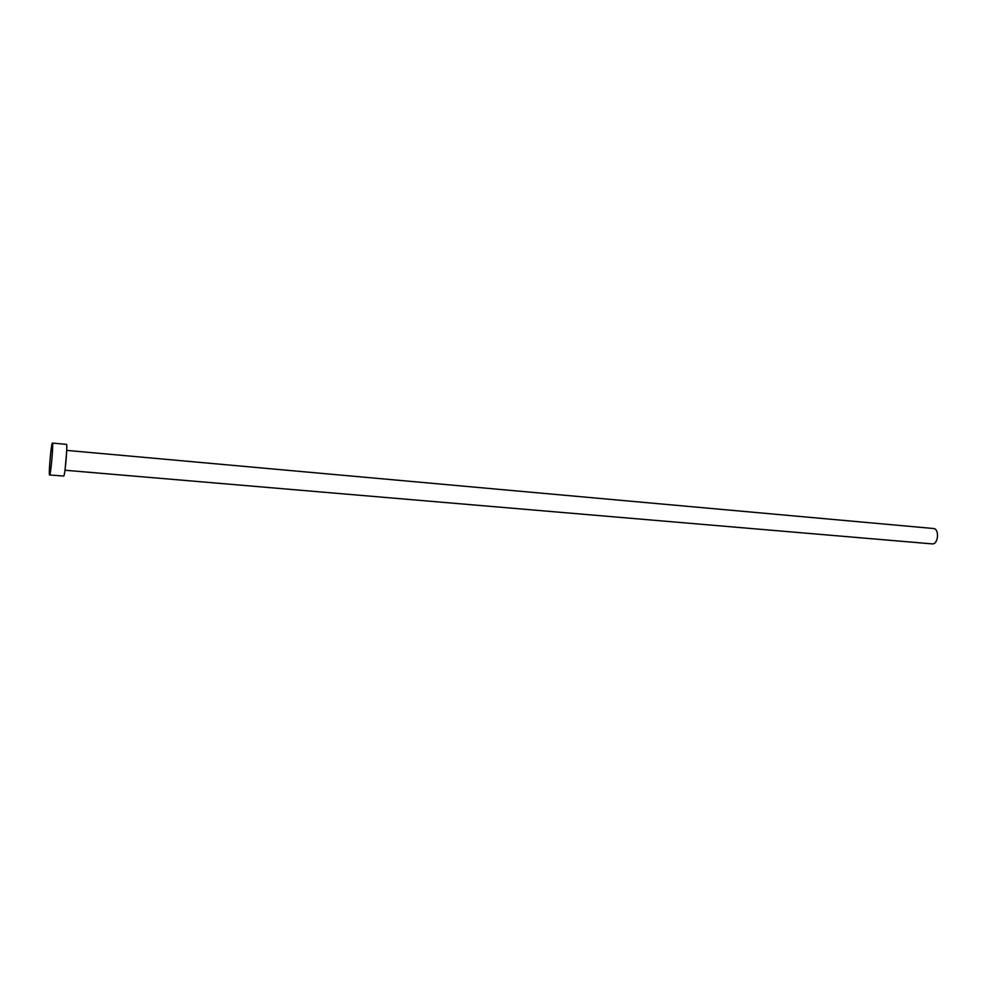 <?xml version="1.0" encoding="UTF-8"?>
<svg xmlns="http://www.w3.org/2000/svg" width="987" height="987" viewBox="0 0 987 987"><rect width="100%" height="100%" fill="white"/><g stroke="black" fill="none" stroke-linecap="round" stroke-linejoin="round"><path stroke-width="1.48" d="M66.709 450.393L933.406 528.501C939.414 528.625 938.563 543.911 932.542 543.923L64.982 470.244M52.41 443.077L66.413 444.36C67.782 443.582 65.105 475.216 63.736 476.067L49.609 474.957C48.449 475.598 51.065 444.545 52.286 443.163L52.41 443.077C53.594 442.287 50.905 474.019 49.708 474.895L49.609 474.957M66.66 451.738L65.154 468.899"/></g></svg>
